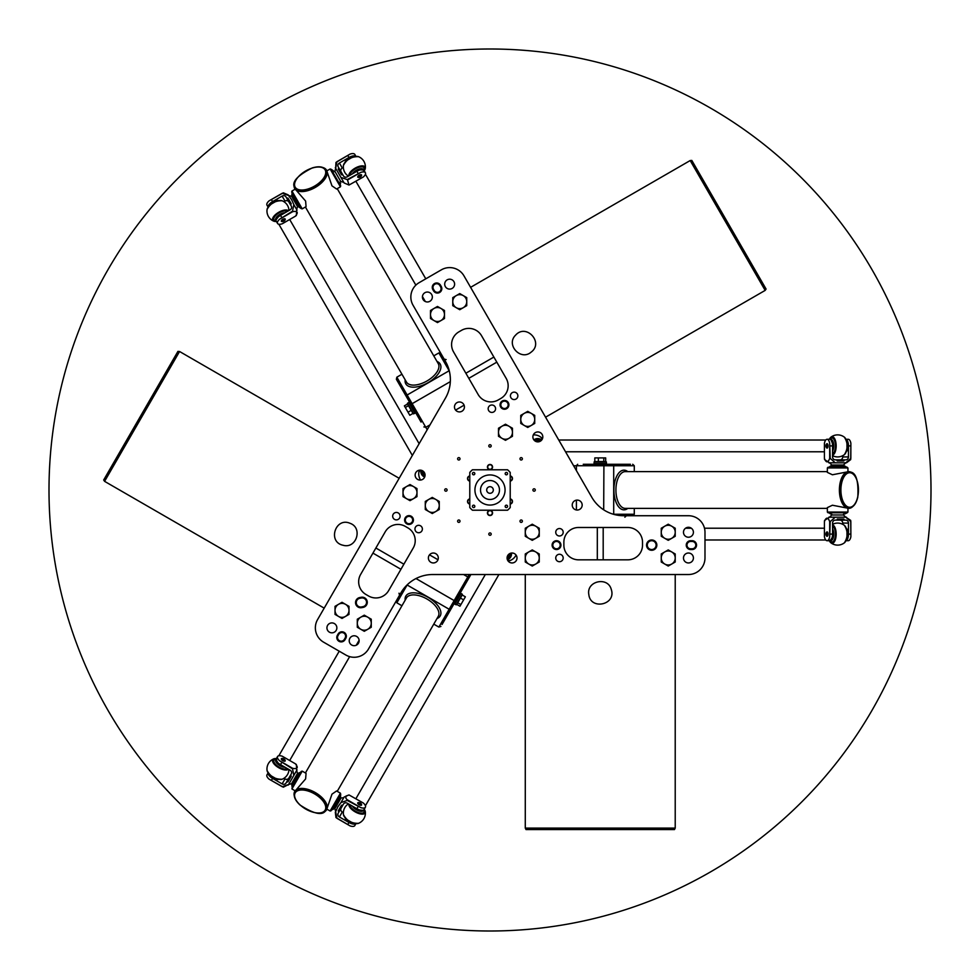 <?xml version="1.0" encoding="UTF-8"?>
<svg xmlns="http://www.w3.org/2000/svg" width="980" height="980" viewBox="0 0 980 980"><rect width="100%" height="100%" fill="white"/><g stroke="black" fill="none" stroke-linecap="round" stroke-linejoin="round"><path stroke-width="1.47" d="M931 490A441 441 0 0 0 269.5 108.082A441 441 0 0 0 269.5 871.918A441 441 0 0 0 931 490M488.812 534.1A1.188 1.188 0 0 1 490.6 533.071A1.188 1.188 0 0 1 490.6 535.129A1.188 1.188 0 0 1 488.812 534.1M444.712 490A1.188 1.188 0 0 1 446.5 488.971A1.188 1.188 0 0 1 446.5 491.029A1.188 1.188 0 0 1 444.712 490M488.812 445.9A1.188 1.188 0 0 1 490.6 444.871A1.188 1.188 0 0 1 490.6 446.929A1.188 1.188 0 0 1 488.812 445.9M532.912 490A1.188 1.188 0 0 1 534.7 488.971A1.188 1.188 0 0 1 534.7 491.029A1.188 1.188 0 0 1 532.912 490M519.988 458.812A1.188 1.188 0 0 1 521.777 457.783A1.188 1.188 0 0 1 521.777 459.853A1.188 1.188 0 0 1 519.988 458.812M457.623 458.812A1.188 1.188 0 0 1 459.412 457.783A1.188 1.188 0 0 1 459.412 459.853A1.188 1.188 0 0 1 457.623 458.812M457.623 521.188A1.188 1.188 0 0 1 459.412 520.147A1.188 1.188 0 0 1 459.412 522.218A1.188 1.188 0 0 1 457.623 521.188M519.988 521.188A1.188 1.188 0 0 1 521.777 520.147A1.188 1.188 0 0 1 521.777 522.218A1.188 1.188 0 0 1 519.988 521.188M704.988 557.988A16.538 16.538 0 0 1 688.45 574.525L432.707 574.525A36.75 36.75 0 0 0 400.881 592.9L368.492 649.005A16.538 16.538 0 0 1 345.903 655.057L323.633 642.194A16.538 16.538 0 0 1 317.569 619.605L445.447 398.125A36.75 36.75 0 0 0 445.447 361.375L413.058 305.27A16.538 16.538 0 0 1 419.109 282.681L441.38 269.819A16.538 16.538 0 0 1 463.981 275.87L591.846 497.35A36.75 36.75 0 0 0 623.672 515.725L688.45 515.725A16.538 16.538 0 0 1 704.988 532.263L704.988 557.988M766.066 289.026L691.831 160.451L690.189 160.549L765.16 290.399L766.066 289.026M526.015 829.57L674.485 829.57L675.22 828.1L525.28 828.1L526.015 829.57M177.919 351.404L103.684 479.98L104.591 481.352L179.561 351.502L177.919 351.404M372.939 553.112L400.943 569.282M493.871 357.063L465.868 373.233M603.19 559.825L603.19 527.485M498.208 485.259A9.482 9.482 0 0 0 481.793 485.259A9.482 9.482 0 0 0 490 499.482A9.482 9.482 0 0 0 498.208 485.259M486.693 490A3.308 3.308 0 0 1 491.654 487.134A3.308 3.308 0 0 1 491.654 492.867A3.308 3.308 0 0 1 486.693 490M473.634 507.567A1.188 1.188 0 0 1 472.593 505.778A1.188 1.188 0 0 1 474.663 505.778A1.188 1.188 0 0 1 473.634 507.567M506.366 507.567A1.188 1.188 0 0 1 505.337 505.778A1.188 1.188 0 0 1 507.407 505.778A1.188 1.188 0 0 1 506.366 507.567M506.366 474.822A1.188 1.188 0 0 1 505.337 473.034A1.188 1.188 0 0 1 507.407 473.034A1.188 1.188 0 0 1 506.366 474.822M473.634 474.822A1.188 1.188 0 0 1 472.593 473.034A1.188 1.188 0 0 1 474.663 473.034A1.188 1.188 0 0 1 473.634 474.822M490 505.068A15.068 15.068 0 0 1 476.954 482.466A15.068 15.068 0 0 1 503.046 482.466A15.068 15.068 0 0 1 490 505.068M472.434 469.788A26.779 26.779 0 0 0 469.788 472.434L469.788 507.567A26.779 26.779 0 0 0 472.434 510.213L507.567 510.213A26.779 26.779 0 0 0 510.213 507.567L510.213 472.434A26.779 26.779 0 0 0 507.567 469.788L472.434 469.788M343.184 545.284C356.451 549.07 363.127 527.755 350.007 523.296C335.417 516.852 327.283 542.112 343.184 545.284M690.189 160.549L470.596 287.336M515.541 335.209C505.631 344.801 520.748 361.252 531.16 352.114C544.047 342.706 526.223 323.02 515.541 335.209M611.287 589.507C607.931 576.13 586.126 580.993 588.833 594.591C590.548 610.454 616.494 604.856 611.287 589.507M491.286 469.261A2.573 2.573 0 0 0 492.23 465.745A2.573 2.573 0 0 0 488.714 464.802A2.573 2.573 0 0 0 487.771 468.318A2.573 2.573 0 0 0 491.286 469.261M510.213 504.038A2.573 2.573 0 0 0 510.213 498.93M469.788 498.93A2.573 2.573 0 0 0 469.788 504.038M345.499 604.317L348.99 606.338L348.99 610.369A6.983 6.983 0 0 0 338.517 604.317L342.008 602.296L345.499 604.317M348.99 614.399L345.499 616.408A6.983 6.983 0 0 0 348.99 610.369L348.99 614.399M342.008 618.429L338.517 616.408A6.983 6.983 0 0 0 345.499 616.408L342.008 618.429M335.025 610.369L335.025 606.338L338.517 604.317A6.983 6.983 0 0 0 338.517 616.408L335.025 614.399L335.025 610.369M413.487 486.558L416.978 488.579L416.978 492.609A6.983 6.983 0 0 0 406.504 486.558L409.995 484.549L413.487 486.558M416.978 496.64L413.487 498.649A6.983 6.983 0 0 0 416.978 492.609L416.978 496.64M409.995 500.67L406.504 498.649A6.983 6.983 0 0 0 413.487 498.649L409.995 500.67M403.013 492.609L403.013 488.579L406.504 486.558A6.983 6.983 0 0 0 406.504 498.649L403.013 496.64L403.013 492.609M463.246 307.696L459.755 309.717L456.264 307.696A6.983 6.983 0 0 0 466.737 301.644L466.737 305.674L463.246 307.696M452.772 305.674L452.772 301.644A6.983 6.983 0 0 0 456.264 307.696L452.772 305.674M452.772 297.614L456.264 295.605A6.983 6.983 0 0 0 452.772 301.644L452.772 297.614M463.246 295.605L466.737 297.614L466.737 301.644A6.983 6.983 0 0 0 456.264 295.605L459.755 293.584L463.246 295.605M531.234 425.455L527.742 427.464L524.251 425.455A6.983 6.983 0 0 0 534.725 419.403L534.725 423.434L531.234 425.455M520.76 423.434L520.76 419.403A6.983 6.983 0 0 0 524.251 425.455L520.76 423.434M520.76 415.373L524.251 413.364A6.983 6.983 0 0 0 520.76 419.403L520.76 415.373M531.234 413.364L534.725 415.373L534.725 419.403A6.983 6.983 0 0 0 524.251 413.364L527.742 411.343L531.234 413.364M661.255 557.988L661.255 553.957L664.746 551.936A6.983 6.983 0 0 0 664.746 564.039L661.255 562.018L661.255 557.988M668.238 549.927L671.729 551.936A6.983 6.983 0 0 0 664.746 551.936L668.238 549.927M675.22 553.957L675.22 557.988A6.983 6.983 0 0 0 671.729 551.936L675.22 553.957M671.729 564.039L668.238 566.048L664.746 564.039A6.983 6.983 0 0 0 675.22 557.988L675.22 562.018L671.729 564.039M525.28 557.988L525.28 553.957L528.771 551.936A6.983 6.983 0 0 0 528.771 564.039L525.28 562.018L525.28 557.988M532.263 549.927L535.754 551.936A6.983 6.983 0 0 0 528.771 551.936L532.263 549.927M539.245 553.957L539.245 557.988A6.983 6.983 0 0 0 535.754 551.936L539.245 553.957M535.754 564.039L532.263 566.048L528.771 564.039A6.983 6.983 0 0 0 539.245 557.988L539.245 562.018L535.754 564.039M344.384 639.315A3.675 3.675 0 0 1 339.362 640.663A3.675 3.675 0 0 1 338.014 635.64L338.749 634.366A3.675 3.675 0 0 1 343.772 633.031A3.675 3.675 0 0 1 345.119 638.041L344.384 639.315L345.021 639.683L345.756 638.409A4.41 4.41 0 0 0 344.139 632.394A4.41 4.41 0 0 0 338.112 633.999L337.377 635.273A4.41 4.41 0 0 0 338.994 641.3A4.41 4.41 0 0 0 345.021 639.683M407.166 523.222A3.675 3.675 0 0 1 407.166 516.864A3.675 3.675 0 0 1 412.678 520.049A3.675 3.675 0 0 1 407.166 523.222M406.798 523.859A4.41 4.41 0 0 0 413.413 520.049A4.41 4.41 0 0 0 406.798 516.227A4.41 4.41 0 0 0 406.798 523.859M433.491 289.235A3.675 3.675 0 0 1 434.838 284.212A3.675 3.675 0 0 1 439.861 285.56L440.596 286.834A3.675 3.675 0 0 1 439.248 291.844A3.675 3.675 0 0 1 434.226 290.509L433.491 289.235L432.854 289.602L433.589 290.876A4.41 4.41 0 0 0 439.616 292.481A4.41 4.41 0 0 0 441.233 286.466L440.498 285.192A4.41 4.41 0 0 0 434.471 283.575A4.41 4.41 0 0 0 432.854 289.602M502.642 401.653A3.675 3.675 0 0 1 508.155 404.826A3.675 3.675 0 0 1 502.642 408.011A3.675 3.675 0 0 1 502.642 401.653M502.274 401.016A4.41 4.41 0 0 0 502.274 408.648A4.41 4.41 0 0 0 508.89 404.826A4.41 4.41 0 0 0 502.274 401.016M692.125 541.45A3.675 3.675 0 0 1 695.8 545.125A3.675 3.675 0 0 1 692.125 548.8L690.655 548.8A3.675 3.675 0 0 1 686.98 545.125A3.675 3.675 0 0 1 690.655 541.45L692.125 541.45L692.125 540.715L690.655 540.715A4.41 4.41 0 0 0 686.245 545.125A4.41 4.41 0 0 0 690.655 549.535L692.125 549.535A4.41 4.41 0 0 0 696.535 545.125A4.41 4.41 0 0 0 692.125 540.715M560.193 545.125A3.675 3.675 0 0 1 554.68 548.31A3.675 3.675 0 0 1 554.68 541.94A3.675 3.675 0 0 1 560.193 545.125M560.928 545.125A4.41 4.41 0 0 0 554.312 541.303A4.41 4.41 0 0 0 554.312 548.947A4.41 4.41 0 0 0 560.928 545.125M693.411 557.988A4.961 4.961 0 0 1 685.963 562.287A4.961 4.961 0 0 1 685.963 553.688A4.961 4.961 0 0 1 693.411 557.988M693.411 532.263A4.961 4.961 0 0 1 685.963 536.562A4.961 4.961 0 0 1 685.963 527.963A4.961 4.961 0 0 1 693.411 532.263M656.845 545.125A5.145 5.145 0 0 0 649.128 540.666A5.145 5.145 0 0 0 649.128 549.584A5.145 5.145 0 0 0 656.845 545.125M578.568 527.485L627.812 527.485A14.7 14.7 0 0 1 642.513 542.185L642.513 545.125A14.7 14.7 0 0 1 627.812 559.825L578.568 559.825A14.7 14.7 0 0 1 563.868 545.125L563.868 542.185A14.7 14.7 0 0 1 578.568 527.485M555.746 532.263A3.712 3.712 0 0 1 561.32 529.041A3.712 3.712 0 0 1 561.32 535.484A3.712 3.712 0 0 1 555.746 532.263M555.746 557.988A3.712 3.712 0 0 1 561.32 554.766A3.712 3.712 0 0 1 561.32 561.209A3.712 3.712 0 0 1 555.746 557.988M329.415 632.161A4.961 4.961 0 0 1 329.415 623.574A4.961 4.961 0 0 1 336.863 627.874A4.961 4.961 0 0 1 329.415 632.161M351.698 645.024A4.961 4.961 0 0 1 351.698 636.437A4.961 4.961 0 0 1 359.133 640.736A4.961 4.961 0 0 1 351.698 645.024M363.127 607.38A5.145 5.145 0 0 0 367.182 601.34A5.145 5.145 0 0 0 361.13 597.286L359.697 597.567A5.145 5.145 0 0 0 355.642 603.619A5.145 5.145 0 0 0 361.681 607.661L363.127 607.38L362.992 606.657L361.547 606.938A4.41 4.41 0 0 1 356.365 603.472A4.41 4.41 0 0 1 359.832 598.29L361.277 598.008A4.41 4.41 0 0 1 366.459 601.475A4.41 4.41 0 0 1 362.992 606.657M413.254 547.955L388.631 590.609A14.7 14.7 0 0 1 368.554 595.987L366.005 594.517A14.7 14.7 0 0 1 360.628 574.439L385.25 531.785A14.7 14.7 0 0 1 405.328 526.407L407.876 527.877A14.7 14.7 0 0 1 413.254 547.955M420.53 525.807A3.712 3.712 0 0 1 420.53 532.238A3.712 3.712 0 0 1 414.957 529.016A3.712 3.712 0 0 1 420.53 525.807M398.248 512.944A3.712 3.712 0 0 1 398.248 519.376A3.712 3.712 0 0 1 392.674 516.154A3.712 3.712 0 0 1 398.248 512.944M516.007 399.068A3.712 3.712 0 0 1 510.433 395.859A3.712 3.712 0 0 1 516.007 392.637A3.712 3.712 0 0 1 516.007 399.068M493.724 411.931A3.712 3.712 0 0 1 488.163 408.721A3.712 3.712 0 0 1 493.724 405.5A3.712 3.712 0 0 1 493.724 411.931M478.179 394.56L453.556 351.906A14.7 14.7 0 0 1 458.934 331.828L461.482 330.358A14.7 14.7 0 0 1 481.56 335.736L506.182 378.39A14.7 14.7 0 0 1 500.805 398.468L498.257 399.938A14.7 14.7 0 0 1 478.179 394.56M424.891 292.714A4.961 4.961 0 0 1 432.339 297.001A4.961 4.961 0 0 1 424.891 301.301A4.961 4.961 0 0 1 424.891 292.714M447.174 279.851A4.961 4.961 0 0 1 454.61 284.139A4.961 4.961 0 0 1 447.174 288.439A4.961 4.961 0 0 1 447.174 279.851M582.169 505.068A4.961 4.961 0 0 1 574.721 509.367A4.961 4.961 0 0 1 574.721 500.768A4.961 4.961 0 0 1 582.169 505.068M517.011 557.988A4.961 4.961 0 0 1 509.563 562.287A4.961 4.961 0 0 1 509.563 553.688A4.961 4.961 0 0 1 517.011 557.988M430.869 562.287A4.961 4.961 0 0 1 430.869 553.688A4.961 4.961 0 0 1 438.305 557.988A4.961 4.961 0 0 1 430.869 562.287M417.615 479.404A4.961 4.961 0 0 1 417.615 470.804A4.961 4.961 0 0 1 425.063 475.104A4.961 4.961 0 0 1 417.615 479.404M456.962 402.645A4.961 4.961 0 0 1 464.41 406.945A4.961 4.961 0 0 1 456.962 411.245A4.961 4.961 0 0 1 456.962 402.645M535.374 432.609A4.961 4.961 0 0 1 542.81 436.909A4.961 4.961 0 0 1 535.374 441.208A4.961 4.961 0 0 1 535.374 432.609M656.11 545.125A4.41 4.41 0 0 1 649.495 548.947A4.41 4.41 0 0 1 649.495 541.303A4.41 4.41 0 0 1 656.11 545.125M528.771 526.211A6.983 6.983 0 0 0 528.771 538.314A6.983 6.983 0 0 0 539.245 532.263A6.983 6.983 0 0 0 528.771 526.211L532.263 524.202L539.245 528.232L539.245 536.293L532.263 540.323L525.28 536.293L525.28 528.232L528.771 526.211M664.746 526.211A6.983 6.983 0 0 0 664.746 538.314A6.983 6.983 0 0 0 675.22 532.263A6.983 6.983 0 0 0 664.746 526.211L668.238 524.202L675.22 528.232L675.22 536.293L668.238 540.323L661.255 536.293L661.255 528.232L664.746 526.211M501.981 438.317A6.983 6.983 0 0 0 512.454 432.266A6.983 6.983 0 0 0 501.981 426.227A6.983 6.983 0 0 0 501.981 438.317L498.489 436.296L498.489 428.236L505.472 424.205L512.454 428.236L512.454 436.296L505.472 440.326L501.981 438.317M433.993 320.558A6.983 6.983 0 0 0 444.467 314.507A6.983 6.983 0 0 0 433.993 308.467A6.983 6.983 0 0 0 433.993 320.558L430.502 318.537L430.502 310.476L437.484 306.446L444.467 310.476L444.467 318.537L437.484 322.579L433.993 320.558M439.248 505.472A6.983 6.983 0 0 0 428.774 499.42A6.983 6.983 0 0 0 428.774 511.511A6.983 6.983 0 0 0 439.248 505.472L439.248 509.502L432.266 513.532L425.283 509.502L425.283 501.442L432.266 497.411L439.248 501.442L439.248 505.472M371.261 623.231A6.983 6.983 0 0 0 360.787 617.18A6.983 6.983 0 0 0 360.787 629.27A6.983 6.983 0 0 0 371.261 623.231L371.261 627.261L364.278 631.292L357.296 627.261L357.296 619.201L364.278 615.158L371.261 619.201L371.261 623.231M469.788 475.962A2.573 2.573 0 0 0 469.788 481.07A2.573 2.573 0 0 1 469.788 475.962M488.714 510.739A2.573 2.573 0 0 0 487.771 514.255A2.573 2.573 0 0 0 491.286 515.198A2.573 2.573 0 0 0 492.23 511.683A2.573 2.573 0 0 0 488.714 510.739A2.573 2.573 0 0 0 487.771 514.255A2.573 2.573 0 0 0 491.286 515.198A2.573 2.573 0 0 0 492.23 511.683A2.573 2.573 0 0 0 488.714 510.739M510.213 481.07A2.573 2.573 0 0 0 510.213 475.962A2.573 2.573 0 0 1 510.213 481.07M675.22 828.1L675.22 574.525M104.591 481.352L324.184 608.139M843.792 460.968L844.491 459.865L843.07 459.865L843.792 460.968L837.251 460.968L837.018 459.865L843.07 459.865M837.018 459.865L835.23 459.865A2.94 2.646 90 0 1 832.584 456.925L832.584 445.9A6.615 2.879 -90 0 0 829.705 439.285L827.059 439.285A6.615 2.879 90 0 1 829.692 443.254L829.692 458.395C827.929 462.977 826.177 462.977 824.425 458.395L824.425 443.254A6.615 2.879 90 0 1 827.059 439.285M837.251 460.968L836.553 459.89M845.948 439.334A6.615 2.879 90 0 1 848.46 445.9L848.46 456.925A2.94 2.646 90 0 1 845.814 459.865L844.491 459.865M848.46 456.925L842.714 456.925A2.94 2.646 -90 0 1 840.068 459.865M842.714 456.925L842.714 455.688M846.463 462.805L850.701 459.608L850.873 443.254L850.836 458.395L845.777 462.805L835.266 462.805L830.207 458.395L829.692 443.254M826.471 447.64A2.205 0.956 -90 0 0 827.059 448.105C825.699 446.268 825.699 444.798 827.059 443.695A2.205 0.956 90 0 1 828.014 445.9A2.205 0.956 90 0 1 827.059 448.105A2.205 0.956 -90 0 0 828.014 445.839A2.205 0.956 -90 0 0 827.059 443.695A2.205 0.956 -90 0 0 827.022 443.695A2.205 0.956 -90 0 0 826.471 444.161M850.873 443.254A6.615 2.879 -90 0 0 848.239 439.285L845.924 439.285M829.521 462.805L824.584 459.608L824.425 458.395M828.823 462.805L835.266 462.805M844.491 520.135L843.792 519.033L843.07 520.135L845.814 520.135A2.94 2.646 90 0 1 848.46 523.075L848.46 534.1A6.615 2.879 90 0 1 845.948 540.666M843.07 520.135L837.018 520.135L837.251 519.033L843.792 519.033M837.251 519.033L837.018 520.135M850.836 521.605L850.873 536.746L850.701 520.392L845.777 517.195L850.873 521.605M829.692 536.746A6.615 2.879 90 0 1 827.059 540.715A6.615 2.879 90 0 1 824.425 536.746L824.425 521.605C826.177 517.024 827.929 517.024 829.692 521.605L829.692 536.746L830.207 521.605L835.266 517.195L846.463 517.195M827.059 540.715L829.705 540.715A6.615 2.879 -90 0 0 832.584 534.1L832.584 523.075A2.94 2.646 90 0 1 835.23 520.135L836.54 520.135M840.068 520.135A2.94 2.646 -90 0 1 842.714 523.075L848.46 523.075M842.714 524.312L842.714 523.075M826.471 535.84A2.205 0.956 -90 0 0 827.059 536.305C825.699 534.468 825.699 532.998 827.059 531.895A2.205 0.956 90 0 1 828.014 534.1A2.205 0.956 90 0 1 827.059 536.305A2.205 0.956 -90 0 0 828.014 534.039A2.205 0.956 -90 0 0 827.059 531.895A2.205 0.956 -90 0 0 827.022 531.895A2.205 0.956 -90 0 0 826.471 532.361M845.924 540.715L848.239 540.715A6.615 2.879 -90 0 0 850.873 536.746M824.425 521.605L824.584 520.392L829.521 517.195M843.523 514.255L843.523 514.99L831.763 514.99L829.558 517.195L835.266 517.195L828.823 517.195M338.847 167.935L338.247 169.087L339.57 169.173L338.186 166.784A2.94 2.646 -30 0 1 339.411 163.023L348.954 157.511A6.615 2.879 -30 0 1 355.899 156.408M339.57 169.173L342.584 174.403L341.518 174.758L338.247 169.087M365.393 172.75A6.615 2.879 -30 0 1 363.274 177.013L349.027 185.049L347.52 180.014L360.64 172.443A6.615 2.879 -30 0 1 365.393 172.75L364.07 170.446A6.615 2.879 150 0 0 356.904 171.267L347.349 176.78A2.94 2.646 -30 0 1 343.49 175.959L342.584 174.403M341.518 174.758L342.829 174.82M336.949 161.7L350.056 154.105L335.969 162.423L335.662 168.291L336.936 161.675M360.64 172.443L347.263 179.573L340.918 177.392L335.319 167.69M343.355 167.384L342.29 168.009L339.411 163.023M341.065 171.77A2.94 2.646 150 0 1 342.29 168.009M361.461 175.69A2.205 0.956 150 0 0 361.571 174.954C360.665 177.037 359.391 177.772 357.749 177.16L357.749 177.16A2.205 0.956 -30 0 1 359.182 175.224A2.205 0.956 -30 0 1 361.571 174.954A2.205 0.956 150 0 0 359.133 175.249A2.205 0.956 150 0 0 357.749 177.16A2.205 0.956 150 0 0 357.774 177.172A2.205 0.956 150 0 0 358.447 177.429M355.961 156.396L354.797 154.399A6.615 2.879 150 0 0 350.056 154.105M335.687 168.327L334.878 171.341L340.758 181.533L343.772 182.329L340.918 177.392L343.796 182.378M286.65 198.07L287.373 199.308L287.961 198.119L286.65 198.07L285.989 196.919A2.94 2.646 -30 0 0 282.13 196.098L284.996 201.084A2.94 2.646 150 0 1 288.867 201.905M284.996 201.084L283.93 201.696M287.961 198.119L291.232 203.791L290.386 204.538L287.373 199.308M290.386 204.538L291.293 206.094A2.94 2.646 -30 0 1 290.068 209.855L280.513 215.367A6.615 2.879 150 0 0 276.225 221.162L277.548 223.464A6.615 2.879 -30 0 1 279.668 219.189L292.787 211.619C297.626 210.847 298.508 212.378 295.421 216.188L282.301 223.758A6.615 2.879 -30 0 1 277.548 223.464M291.232 203.791L290.644 204.93M268.153 207.062A6.615 2.879 -30 0 1 272.575 201.611L282.13 196.098M285.082 219.79A2.205 0.956 150 0 0 285.192 219.055C284.286 221.137 283.012 221.872 281.37 221.26A2.205 0.956 -30 0 1 282.804 219.324A2.205 0.956 -30 0 1 285.192 219.055A2.205 0.956 150 0 0 282.742 219.349A2.205 0.956 150 0 0 281.37 221.26A2.205 0.956 150 0 0 281.382 221.272A2.205 0.956 150 0 0 282.069 221.529M288.218 194.885L283.33 192.815L269.084 200.851L282.203 193.305L288.561 195.486L291.673 199.761L293.816 204.587L292.53 211.178L279.668 219.189M269.084 200.851A6.615 2.879 150 0 0 266.964 205.114L268.116 207.111M296.695 209.573L296.389 215.441L295.421 216.188M297.038 210.161L293.816 204.587L296.671 209.524L297.479 206.523L291.599 196.331L288.586 195.522M286.65 781.93L287.961 781.881L287.373 780.692L285.989 783.081A2.94 2.646 -150 0 1 282.13 783.902L272.575 778.389A6.615 2.879 -150 0 1 268.153 772.938M287.373 780.692L290.386 775.462L291.232 776.209L287.961 781.881M277.548 756.536A6.615 2.879 -150 0 1 282.301 756.242L295.421 763.812C298.508 767.622 297.626 769.153 292.787 768.381L279.668 760.811A6.615 2.879 -150 0 1 277.548 756.536L276.225 758.839A6.615 2.879 30 0 0 280.513 764.633L290.068 770.145A2.94 2.646 -150 0 1 291.293 773.906L290.386 775.462M291.232 776.209L290.631 775.045M282.203 786.695L269.084 779.149L283.33 787.185L288.561 784.514L282.191 786.72M279.668 760.811L292.53 768.822L293.816 775.413L288.218 785.115M283.93 778.304L284.996 778.916L282.13 783.902M288.867 778.096A2.94 2.646 30 0 1 284.996 778.916M282.069 758.471A2.205 0.956 30 0 0 281.37 758.74C283.637 758.483 284.911 759.218 285.192 760.946L285.192 760.946A2.205 0.956 -150 0 1 282.804 760.676A2.205 0.956 -150 0 1 281.37 758.74A2.205 0.956 30 0 0 282.853 760.713A2.205 0.956 30 0 0 285.192 760.946A2.205 0.956 30 0 0 285.204 760.921A2.205 0.956 30 0 0 285.082 760.211M268.116 772.889L266.964 774.886A6.615 2.879 30 0 0 269.084 779.149M295.421 763.812L296.389 764.572L296.695 770.427M293.816 775.413L297.038 769.839M338.847 812.065L339.57 810.827L338.247 810.913L338.847 812.065L338.186 813.216A2.94 2.646 -150 0 0 339.411 816.977L342.29 811.991A2.94 2.646 30 0 1 341.065 808.231M342.29 811.991L343.355 812.616M338.247 810.913L341.518 805.242L342.584 805.597L339.57 810.827M342.584 805.597L343.49 804.041A2.94 2.646 -150 0 1 347.349 803.22L356.904 808.733A6.615 2.879 30 0 0 364.07 809.554L365.393 807.251A6.615 2.879 -150 0 1 360.64 807.557L346.896 799.545L345.842 798.149L346.001 796.054L349.027 794.952L363.274 802.988A6.615 2.879 -150 0 1 365.393 807.251M341.518 805.242L342.804 805.18M355.899 823.592A6.615 2.879 -150 0 1 348.954 822.49L339.411 816.977M358.447 802.571A2.205 0.956 30 0 0 357.749 802.841C360.015 802.583 361.289 803.318 361.571 805.045A2.205 0.956 -150 0 1 359.182 804.776A2.205 0.956 -150 0 1 357.749 802.841A2.205 0.956 30 0 0 359.244 804.813A2.205 0.956 30 0 0 361.571 805.045A2.205 0.956 30 0 0 361.583 805.021A2.205 0.956 30 0 0 361.461 804.311M335.319 812.31L335.969 817.577L350.056 825.895L336.949 818.3L335.662 811.71L337.806 806.883L340.918 802.608L347.263 800.427L360.64 807.557M350.056 825.895A6.615 2.879 30 0 0 354.797 825.601L355.961 823.604M343.796 797.622L340.918 802.608M340.121 798.1L343.772 797.671L343.257 798.553M276.225 760.407L278.639 764.18L283.967 766.63L278.639 764.167L276.372 760.064M268.765 773.71A5.88 2.56 30 0 0 269.855 775.805A5.88 2.56 30 0 0 278.528 779.345M362.686 810.338L357.222 809.676L353.462 806.748L357.222 809.676L362.71 810.338M507.481 559.69A7.326 6.591 -150 0 0 511.438 553.063M508.375 554.655L508.008 558.772L508.804 557.399A5.88 5.292 30 0 0 509.331 553.835M345.156 817.81A5.88 2.56 30 0 0 346.234 819.905A5.88 2.56 30 0 0 354.907 823.445M831.065 539.931L833.123 535.962L832.584 530.107L833.123 535.962L830.697 539.98M846.316 539.735A5.88 2.56 -90 0 0 847.59 537.751A5.88 2.56 -90 0 0 846.316 528.465M281.86 213.971L283.967 213.383L279.545 215.171L276.225 219.594L277.61 216.739L281.86 213.971M420.91 470.29A7.326 6.591 -30 0 0 424.671 477.04M424.818 473.597L421.437 471.209L422.233 472.581A5.88 5.292 150 0 0 425.051 474.822M278.528 200.655A5.88 2.56 150 0 0 276.176 200.545A5.88 2.56 150 0 0 268.765 206.29M362.698 169.663L358.239 169.859L353.449 173.264L358.239 169.871L362.931 169.957M354.907 156.555A5.88 2.56 150 0 0 352.555 156.445A5.88 2.56 150 0 0 345.156 162.19M831.077 440.081L833.233 445.153L832.584 449.881L833.233 445.153L831.065 440.069M541.621 440.02A7.326 6.591 90 0 0 533.892 439.898M536.795 441.76L540.556 440.02L538.976 440.02A5.88 5.292 -90 0 0 535.619 441.343M846.316 451.535A5.88 2.56 -90 0 0 847.59 449.551A5.88 2.56 -90 0 0 846.316 440.265M831.003 512.785L841.636 512.785M831.003 467.215L834.703 467.215M840.583 467.215L843.278 467.215M594.811 457.917L605.689 457.917L594.811 457.917L594.811 461.58L598.364 461.58L598.364 457.917M605.689 461.543L605.689 457.917M630.422 464.275L606.461 464.275L606.351 461.862L603.79 461.58L603.79 457.917M603.79 461.58L598.364 461.58M606.461 463.405L594.039 463.405L594.149 461.862L606.351 461.862M844.515 512.785L829.043 512.785L830.489 513.961M613.701 514.341L613.701 465.745L612.745 464.275L583.272 464.275M848.888 508.008A18.008 9.151 -90 0 1 848.729 508.008A18.008 9.151 -90 0 1 842.445 503.095A18.008 9.151 -90 0 1 840.228 483.348A18.008 9.151 -90 0 1 848.729 471.993A18.008 9.151 -90 0 1 848.888 471.993M852.49 473.181A18.375 9.335 90 0 0 848.729 471.625A18.375 9.335 90 0 0 839.395 490A18.375 9.335 90 0 0 848.729 508.375A18.375 9.335 90 0 0 852.49 506.819M632.7 464.275L634.28 465.745L634.28 471.625M634.28 508.375L634.28 514.255L613.382 514.255M827.353 508.375L625.252 508.375A18.375 9.335 -90 0 1 615.918 490A18.375 9.335 -90 0 1 625.252 471.625L827.353 471.625M829.043 467.215L830.489 466.039L844.809 466.039L847.933 467.95L827.353 467.95L827.353 472.385L832.412 474.773L848.729 471.625M847.933 508.375L847.933 512.05L827.353 512.05L827.353 507.616L832.412 505.227L848.729 508.375M603.913 464.275L603.692 509.821M577.686 464.275L576.412 465.745L634.28 465.745M576.412 509.968L576.412 500.168M576.412 470.621L576.412 465.745L573.594 465.745M632.7 515.725L634.28 514.255M847.198 467.215L829.411 467.215M827.353 512.05L828.088 512.785L847.198 512.785L844.809 513.961M831.028 465.745L844.27 465.745M844.809 466.039L830.489 466.039M409.799 415.275L404.373 405.855L409.799 415.275L412.984 413.438L411.208 410.363L408.035 412.2M407.521 404.042L404.373 405.855M421.082 422.086L396.373 379.272L409.493 402.008L407.447 403.307L408.488 405.659L405.316 407.496M408.488 405.659L411.208 410.363M408.734 402.437L414.944 413.205L413.56 413.879L407.447 403.307M332.477 171.586L340.207 184.987L340.513 183.15M326.156 170.202A18.008 9.151 150 0 1 326.23 170.336A18.008 9.151 150 0 1 325.115 178.225A18.008 9.151 150 0 1 309.129 190.022A18.008 9.151 150 0 1 295.041 188.344A18.008 9.151 150 0 1 294.968 188.197M294.196 184.485A18.375 9.335 -30 0 0 294.723 188.528A18.375 9.335 -30 0 0 315.303 187.425A18.375 9.335 -30 0 0 326.548 170.153A18.375 9.335 -30 0 0 323.314 167.666M449.232 370.697L407.141 395.001L396.851 377.178L401.947 374.238M433.773 355.863L438.869 352.923L449.318 371.016M337.23 188.65L438.281 363.678A18.375 9.335 150 0 1 427.035 380.951A18.375 9.335 150 0 1 406.455 382.053L305.405 207.025M294.171 196.38L291.673 192.043L291.942 191.039L302.232 208.863L306.066 206.645L305.613 201.071L294.723 188.528M326.94 170.826L330.125 168.989L340.415 186.812L336.581 189.03L331.975 185.845L326.548 170.153M396.373 379.272L396.851 377.178M406.345 396.569L407.141 395.001L412.151 403.674L450.322 381.637M410.767 404.213L412.151 403.674L425.786 427.292L423.875 426.925M464.079 405.181L455.602 410.081M430.012 424.855L425.786 427.292L427.194 429.73M440.927 353.547L438.869 352.923M291.673 192.043L301.228 208.593L299.01 207.111L291.844 194.714L292.15 192.876M340.415 186.812L340.685 185.808L331.13 169.258L333.347 170.753M297.479 206.523L298.483 206.792M291.856 195.326L291.599 196.331M291.844 194.714L299.01 207.111M465.377 596.82L459.951 606.228L465.377 596.82L462.205 594.983L460.429 598.045L463.613 599.883M456.803 604.415L459.951 606.228M454.046 603.717L456.19 604.844L457.709 602.761L460.894 604.587M457.709 602.761L460.429 598.045M454.806 604.158L461.017 593.402L462.303 594.26L456.19 604.844M291.771 784.833L298.483 773.208M293.008 785.629L292.15 787.124L291.844 785.286M442.066 624.481L470.902 574.525L460.257 592.961L461.017 593.402M294.968 791.803A18.008 9.151 30 0 1 295.041 791.656A18.008 9.151 30 0 1 302.44 788.68A18.008 9.151 30 0 1 320.644 796.63A18.008 9.151 30 0 1 326.23 809.664A18.008 9.151 30 0 1 326.156 809.798M323.314 812.334A18.375 9.335 -150 0 0 326.548 809.848A18.375 9.335 -150 0 0 315.303 792.575A18.375 9.335 -150 0 0 294.723 791.473A18.375 9.335 -150 0 0 294.196 795.515M407.068 584.95L449.159 609.254L438.869 627.077L433.773 624.138M401.947 605.763L396.851 602.823L407.3 584.729M305.405 772.975L406.455 597.947A18.375 9.335 30 0 1 427.035 599.049A18.375 9.335 30 0 1 438.281 616.322L337.23 791.35M340.415 793.188L340.685 794.192L331.13 810.742L330.125 811.011L340.415 793.188L336.581 790.97L331.975 794.155L326.548 809.848M295.115 790.799L291.942 788.961L302.232 771.138L306.066 773.355L305.613 778.929L294.723 791.473M440.927 626.453L438.869 627.077M450.91 609.156L449.159 609.254L454.157 600.581L415.998 578.543M455.32 601.512L454.157 600.581L467.803 576.963L468.44 578.8M429.51 554.851L437.987 559.752M463.577 574.525L467.803 576.963L469.212 574.525M396.373 600.728L396.851 602.823M340.685 794.192L340.513 796.85L335.038 806.332L333.347 809.247L331.608 809.909M302.232 771.138L301.228 771.407L292.334 786.805L291.942 788.961M333.347 809.247L340.513 796.85M491.139 469.004A2.279 2.279 0 0 1 487.721 467.031A2.279 2.279 0 0 1 491.139 465.059A2.279 2.279 0 0 1 491.139 469.004M510.213 499.224A2.279 2.279 0 0 1 510.213 503.745M469.788 503.745A2.279 2.279 0 0 1 469.788 499.224M338.014 635.64L337.377 635.273M338.749 634.366L338.112 633.999M345.119 638.041L345.756 638.409M439.861 285.56L440.498 285.192M440.596 286.834L441.233 286.466M434.226 290.509L433.589 290.876M692.125 548.8L692.125 549.535M690.655 548.8L690.655 549.535M690.655 541.45L690.655 540.715M361.13 597.286L361.277 598.008M361.547 606.938L361.681 607.661M359.832 598.29L359.697 597.567M469.788 480.776A2.279 2.279 0 0 1 469.788 476.255M488.861 510.997A2.279 2.279 0 0 1 492.279 512.969A2.279 2.279 0 0 1 488.861 514.941A2.279 2.279 0 0 1 488.861 510.997M510.213 476.255A2.279 2.279 0 0 1 510.213 480.776M832.584 445.9L830.207 445.9M850.836 445.9L848.46 445.9M829.558 462.805L831.763 465.01L843.523 465.01L845.728 462.805M850.836 534.1L848.46 534.1M832.584 534.1L830.207 534.1M348.954 157.511L347.777 155.453M358.092 173.325L356.904 171.267M281.701 217.425L280.513 215.367M272.575 201.611L271.387 199.553M272.575 778.389L271.387 780.448M281.701 762.575L280.513 764.633M288.586 784.478L291.599 783.669L297.479 773.477L296.671 770.476M358.092 806.675L356.904 808.733M348.954 822.49L347.777 824.548M340.758 798.467L334.878 808.659L335.687 811.673M283.098 760.284A1.838 0.796 -150 0 1 282.24 758.422A1.838 0.796 -150 0 1 285.009 759.978A1.838 0.796 -150 0 1 283.098 760.284M284.2 766.752A6.064 2.634 -150 0 1 278.357 764.045A6.064 2.634 -150 0 1 276.139 760.125M276.054 759.672A6.419 2.793 30 0 0 275.931 759.794A6.419 2.793 30 0 0 278.075 764.363A6.419 2.793 30 0 0 285.058 767.254M276.078 759.231A7.865 3.418 30 0 0 274.878 759.476A7.865 3.418 30 0 0 277.499 766.078A7.865 3.418 30 0 0 287.238 768.516M276.115 759.084A8.085 3.516 30 0 0 276.519 765.429A8.085 3.516 30 0 0 287.434 768.626M288.132 769.031A8.893 3.859 -150 0 1 275.784 765.294A8.893 3.859 -150 0 1 276.36 758.606A9.2 3.994 30 0 0 273.812 758.814A9.2 3.994 30 0 0 277.083 766.679A9.2 3.994 30 0 0 288.439 769.202M289.002 769.533A11.025 11.025 0 0 1 282.154 779.223A9.2 3.994 -150 0 1 273.249 777.226A9.2 3.994 -150 0 1 267.062 770.513A11.025 11.025 0 0 1 273.812 758.814L276.397 758.545M270.002 774.898A8.893 3.859 30 0 0 276.887 778.88M271.411 776.087A6.064 2.634 30 0 0 275.147 778.255M359.476 804.384A1.838 0.796 -150 0 1 358.619 802.522A1.838 0.796 -150 0 1 361.399 804.078A1.838 0.796 -150 0 1 359.476 804.384M363.004 810.276A6.064 2.634 -150 0 1 358.496 810.313A6.064 2.634 -150 0 1 353.229 806.614M352.371 806.111A6.419 2.793 30 0 0 358.349 810.717A6.419 2.793 30 0 0 363.384 810.289A6.419 2.793 30 0 0 363.421 810.117M350.179 804.85A7.865 3.418 30 0 0 358.092 812.445A7.865 3.418 30 0 0 363.801 809.872M349.995 804.739A8.085 3.516 30 0 0 355.985 811.599A8.085 3.516 30 0 0 364.18 812.285A8.085 3.516 30 0 0 363.899 809.774M364.205 809.321A8.893 3.859 -150 0 1 358.704 813.167A8.893 3.859 -150 0 1 349.284 804.335M348.978 804.164A9.2 3.994 30 0 0 356.843 812.739A9.2 3.994 30 0 0 365.295 811.624A9.2 3.994 30 0 0 364.229 809.284M364.241 809.26L365.295 811.624A11.025 11.025 0 0 1 358.533 823.323A9.2 3.994 -150 0 1 349.627 821.326A9.2 3.994 -150 0 1 343.441 814.613A11.025 11.025 0 0 1 348.427 803.833M346.381 818.998A8.893 3.859 30 0 0 353.266 822.98M507.922 560.744L510.31 560.45A9.2 3.994 -150 0 1 507.91 560.707M510.041 553.455A6.284 5.66 30 0 1 509.441 557.081A6.284 5.66 30 0 1 508.106 558.6M508.51 557.902A5.941 5.341 -150 0 0 509.465 553.749M508.277 554.766A5.88 5.292 30 0 1 507.91 558.931A5.88 5.292 30 0 1 507.91 558.943L507.959 558.857M347.79 820.187A6.064 2.634 30 0 0 351.538 822.355M827.524 534.051A1.838 0.796 90 0 1 826.348 535.717A1.838 0.796 90 0 1 826.312 532.532A1.838 0.796 90 0 1 827.524 534.051M832.584 529.862A6.064 2.634 90 0 1 833.159 536.268A6.064 2.634 90 0 1 830.869 540.152M830.513 540.446A6.419 2.793 -90 0 0 830.685 540.495A6.419 2.793 -90 0 0 833.576 536.354A6.419 2.793 -90 0 0 832.584 528.869M830.121 540.642A7.865 3.418 -90 0 0 830.942 541.56A7.865 3.418 -90 0 0 835.34 535.987A7.865 3.418 -90 0 0 832.584 526.346M829.974 540.678A8.085 3.516 -90 0 0 835.266 537.175A8.085 3.516 -90 0 0 832.584 526.113M832.584 525.305A8.893 3.859 90 0 1 835.524 537.873A8.893 3.859 90 0 1 829.435 540.715M832.584 524.312A11.025 11.025 0 0 1 844.405 525.39A9.2 3.994 90 0 1 847.124 534.1A9.2 3.994 90 0 1 844.405 542.81A11.025 11.025 0 0 1 830.893 542.81L829.362 540.715A9.2 3.994 -90 0 0 830.893 542.81A9.2 3.994 -90 0 0 836.075 536.048A9.2 3.994 -90 0 0 832.584 524.949M846.732 538.081A8.893 3.859 -90 0 0 846.732 530.119M847.063 536.268A6.064 2.634 -90 0 0 847.063 531.932M283 219.777A1.838 0.796 -30 0 1 285.033 219.961A1.838 0.796 -30 0 1 282.301 221.578A1.838 0.796 -30 0 1 283 219.777M276.139 219.875A6.064 2.634 -30 0 1 278.357 215.955A6.064 2.634 -30 0 1 284.2 213.248M285.058 212.746A6.419 2.793 150 0 0 278.075 215.637A6.419 2.793 150 0 0 275.931 220.206A6.419 2.793 150 0 0 276.054 220.329L275.931 220.206M287.238 211.484A7.865 3.418 150 0 0 276.703 214.547A7.865 3.418 150 0 0 276.078 220.77M287.434 211.374A8.085 3.516 150 0 0 278.492 213.138A8.085 3.516 150 0 0 273.8 219.9A8.085 3.516 150 0 0 276.115 220.917M288.439 210.798A9.2 3.994 150 0 0 277.083 213.321A9.2 3.994 150 0 0 273.812 221.186A9.2 3.994 150 0 0 276.385 221.431A8.893 3.859 -30 0 1 275.784 214.706A8.893 3.859 -30 0 1 288.132 210.97M276.397 221.456L273.812 221.186A11.025 11.025 0 0 1 267.062 209.487A9.2 3.994 -30 0 1 273.249 202.774A9.2 3.994 -30 0 1 282.154 200.778A11.025 11.025 0 0 1 289.002 210.467M276.887 201.121A8.893 3.859 150 0 0 270.002 205.102M418.84 472.36A9.2 3.994 -30 0 1 419.808 470.155L418.84 472.36A11.025 11.025 0 0 0 420.628 480.041M425.026 475.631A6.284 5.66 150 0 1 422.184 473.303A6.284 5.66 150 0 1 421.535 471.38M421.939 472.078A5.941 5.341 -30 0 0 425.051 474.982M424.769 473.438A5.88 5.292 150 0 1 421.339 471.049A5.88 5.292 150 0 1 421.339 471.037L421.388 471.123M275.147 201.745A6.064 2.634 150 0 0 271.411 203.914M359.391 175.677A1.838 0.796 -30 0 1 361.424 175.861A1.838 0.796 -30 0 1 358.68 177.478A1.838 0.796 -30 0 1 359.391 175.677M353.229 173.387A6.064 2.634 -30 0 1 358.496 169.687A6.064 2.634 -30 0 1 363.004 169.724M363.421 169.883A6.419 2.793 150 0 0 363.384 169.712A6.419 2.793 150 0 0 358.349 169.283A6.419 2.793 150 0 0 352.371 173.889M363.801 170.128A7.865 3.418 150 0 0 364.18 168.952A7.865 3.418 150 0 0 357.161 167.935A7.865 3.418 150 0 0 350.179 175.15M363.899 170.226A8.085 3.516 150 0 0 358.215 167.396A8.085 3.516 150 0 0 349.995 175.261M349.284 175.665A8.893 3.859 -30 0 1 358.704 166.833A8.893 3.859 -30 0 1 364.205 170.679M364.229 170.716A9.2 3.994 150 0 0 365.295 168.376A9.2 3.994 150 0 0 356.843 167.262A9.2 3.994 150 0 0 348.978 175.837M348.427 176.167A11.025 11.025 0 0 1 343.441 165.387A9.2 3.994 -30 0 1 349.627 158.674A9.2 3.994 -30 0 1 358.533 156.678A11.025 11.025 0 0 1 365.295 168.376L364.241 170.74M353.266 157.021A8.893 3.859 150 0 0 346.381 161.002M351.538 157.645A6.064 2.634 150 0 0 347.79 159.814M827.524 445.851A1.838 0.796 90 0 1 826.348 447.517A1.838 0.796 90 0 1 826.312 444.332A1.838 0.796 90 0 1 827.524 445.851M830.869 439.849A6.064 2.634 90 0 1 833.159 443.732A6.064 2.634 90 0 1 832.584 450.139M832.584 451.131A6.419 2.793 -90 0 0 833.576 443.646A6.419 2.793 -90 0 0 830.685 439.505A6.419 2.793 -90 0 0 830.513 439.555L830.685 439.505M832.584 453.654A7.865 3.418 -90 0 0 835.205 443.009A7.865 3.418 -90 0 0 830.121 439.359M832.584 453.887A8.085 3.516 -90 0 0 835.524 445.251A8.085 3.516 -90 0 0 832.02 437.815A8.085 3.516 -90 0 0 829.974 439.322M829.435 439.285A8.893 3.859 90 0 1 835.524 442.127A8.893 3.859 90 0 1 832.584 454.696M832.584 455.051A9.2 3.994 -90 0 0 836.075 443.952A9.2 3.994 -90 0 0 830.893 437.19A9.2 3.994 -90 0 0 829.386 439.285L830.893 437.19A11.025 11.025 0 0 1 844.405 437.19A9.2 3.994 90 0 1 847.124 445.9A9.2 3.994 90 0 1 844.405 454.61A11.025 11.025 0 0 1 832.584 455.688M846.732 449.881A8.893 3.859 -90 0 0 846.732 441.919M542.295 439.113L540.85 437.19A9.2 3.994 90 0 1 542.283 439.138M534.933 440.914A6.284 5.66 -90 0 1 538.375 439.616A6.284 5.66 -90 0 1 540.36 440.02M539.551 440.02A5.941 5.341 90 0 0 535.472 441.27M536.954 441.784A5.88 5.292 -90 0 1 540.752 440.02L540.568 440.02M847.063 448.068A6.064 2.634 -90 0 0 847.063 443.732M843.29 478.142A17.273 8.771 -90 0 1 858.076 485.051A17.273 8.771 -90 0 1 847.651 506.807A17.273 8.771 -90 0 1 843.29 478.142M854.646 475.766A18.008 9.151 90 0 0 849.035 471.993A18.008 9.151 90 0 0 842.384 477.64A18.008 9.151 90 0 0 842.763 503.095A18.008 9.151 90 0 0 849.035 508.008A18.008 9.151 90 0 0 854.646 504.235M627.8 471.625A19.845 10.082 90 0 0 623.99 470.155A19.845 10.082 90 0 0 614.093 493.822A19.845 10.082 90 0 0 627.8 508.375M303.089 189.973A17.273 8.771 150 0 1 301.668 173.705A17.273 8.771 150 0 1 325.728 171.868A17.273 8.771 150 0 1 303.089 189.973M295.348 181.325A18.008 9.151 -30 0 0 294.882 188.062A18.008 9.151 -30 0 0 303.102 191.002A18.008 9.151 -30 0 0 324.956 177.956A18.008 9.151 -30 0 0 326.071 170.054A18.008 9.151 -30 0 0 320.007 167.09M405.193 379.848A19.845 10.082 -30 0 0 405.818 383.878A19.845 10.082 -30 0 0 431.261 380.62A19.845 10.082 -30 0 0 437.019 361.473M323.621 801.885A17.273 8.771 30 0 1 310.243 811.244A17.273 8.771 30 0 1 296.622 791.326A17.273 8.771 30 0 1 323.621 801.885M320.007 812.91A18.008 9.151 -150 0 0 326.071 809.946A18.008 9.151 -150 0 0 324.515 801.358A18.008 9.151 -150 0 0 302.281 788.949A18.008 9.151 -150 0 0 294.882 791.938A18.008 9.151 -150 0 0 295.348 798.676M437.019 618.527A19.845 10.082 -150 0 0 440.192 615.967A19.845 10.082 -150 0 0 424.646 595.558A19.845 10.082 -150 0 0 405.193 600.152M403.882 564.186L375.879 548.016M468.808 378.329L496.811 362.159M597.31 527.485L597.31 559.825M545.566 417.186L765.16 290.399M525.28 574.525L525.28 828.1M399.154 478.289L179.561 351.502M831.763 465.01L831.763 465.745M843.523 465.01L843.523 465.745M843.523 514.99L845.728 517.195M831.763 514.255L831.763 514.99M349.027 185.049L344.139 182.966M334.878 171.341L334.241 171.708M340.758 181.533L340.121 181.9M291.599 783.669L292.236 784.037M297.479 773.477L298.116 773.845M349.027 794.952L344.139 797.034M334.241 808.292L334.878 808.659M276.593 759.353L275.931 759.794M282.154 779.223C275.307 779.48 270.272 776.577 267.062 770.513M289.688 760.505L349.652 656.637M356.242 645.244L359.109 640.259M278.847 755.764L339.227 651.198M275.748 778.5L270.897 775.707M358.533 823.323C351.685 823.58 346.651 820.677 343.441 814.613M510.31 560.45A11.025 11.025 0 0 0 516.056 555.06M365.418 805.744L498.906 574.525M507.42 559.776L507.91 558.931M355.887 798.725L485.333 574.525M352.126 822.6L347.275 819.807M829.974 540.139L830.685 540.495M844.405 525.39C848.043 531.197 848.043 537.003 844.405 542.81M824.425 528.22L704.485 528.22M691.329 528.22L685.571 528.22M825.736 539.98L704.988 539.98M846.977 531.295L846.977 536.905M267.062 209.487C270.272 203.424 275.307 200.52 282.154 200.778M278.847 224.236L412.347 455.455M420.861 470.204L421.339 471.049M289.688 219.496L419.134 443.695M270.897 204.293L275.748 201.5M363.445 170.508L363.384 169.712M343.441 165.387C346.651 159.324 351.685 156.42 358.533 156.678M355.887 181.275L415.851 285.143M422.441 296.536L425.308 301.522M365.418 174.256L425.786 278.822M347.275 160.193L352.126 157.4M844.405 437.19C848.043 442.997 848.043 448.803 844.405 454.61M540.85 437.19A11.025 11.025 0 0 0 533.316 434.899M825.736 440.02L558.747 440.02M541.72 440.02L540.74 440.02M824.425 451.78L565.534 451.78M846.977 443.095L846.977 448.705M594.811 461.543L594.149 461.862M594.039 464.275L594.039 463.405M848.729 508.008L849.035 508.008C853.249 507.567 856.165 503.941 857.794 497.117C858.701 479.918 855.785 471.539 849.035 471.993L848.729 471.993M624.873 517.195L626.343 515.725M827.353 467.95L828.088 467.215M847.933 512.05L847.198 512.785M847.933 467.95L847.933 471.625M412.948 413.45L413.56 413.879M415.704 412.764L414.944 413.205M326.23 170.336L326.071 170.054C323.596 166.637 318.99 165.926 312.265 167.923C296.916 175.739 291.121 182.452 294.882 188.062L295.041 188.344M446.121 359.599L444.112 359.06M302.232 208.863L301.228 208.593M330.125 168.989L331.13 169.258M291.942 191.039L295.115 189.201M462.229 595.007L462.303 594.26M299.01 772.889L300.75 772.228M295.041 791.656L294.882 791.938C293.167 795.797 294.845 800.133 299.941 804.96C314.384 814.343 323.094 816.009 326.071 809.946L326.23 809.664M399.007 593.206L399.546 595.215M330.125 811.011L326.94 809.174"/></g></svg>
